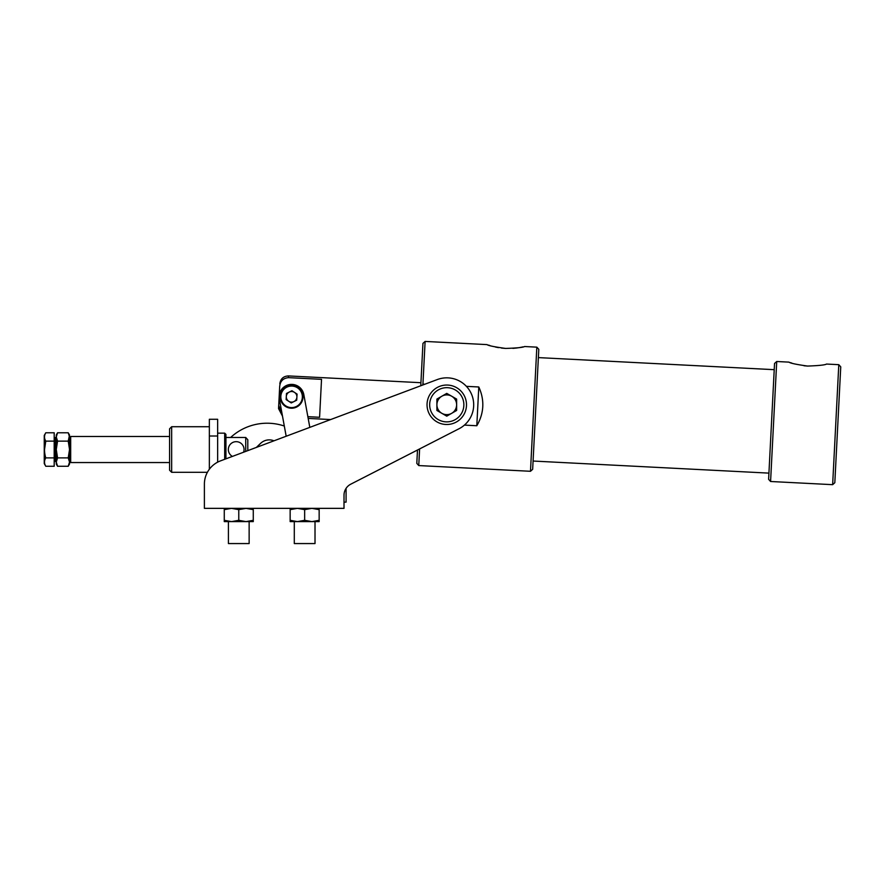 <?xml version="1.0" encoding="UTF-8"?>
<svg xmlns="http://www.w3.org/2000/svg" width="885" height="885" viewBox="0 0 885 885"><rect width="100%" height="100%" fill="white"/><g stroke="black" fill="none" stroke-linecap="round" stroke-linejoin="round"><path stroke-width="1.33" d="M420.928 382.707L288.521 375.926L288.433 377.652L321.532 379.344L319.596 417.277L307.858 416.669M288.433 377.652C282.979 378.216 280.047 381.313 279.66 386.944L278.554 408.604L278.709 405.441L282.083 413.903M278.554 408.604L282.481 416.094L284.306 426.028A53.863 53.863 0 0 0 230.631 437.478M309.816 427.366L308.179 418.417L330.625 419.567L309.816 427.366L303.82 394.588A12.434 12.434 0 0 0 289.362 384.599A12.434 12.434 0 0 0 279.372 399.069L286.176 436.239M286.474 386.656A11.394 11.394 0 0 1 301.774 391.701A11.394 11.394 0 0 1 296.718 407A11.394 11.394 0 0 1 281.419 401.956A11.394 11.394 0 0 1 286.474 386.656A11.394 11.394 0 0 1 301.774 391.701A11.394 11.394 0 0 1 296.718 407M288.687 401.259A5.299 5.299 0 0 0 296.895 397.133A5.299 5.299 0 0 0 289.207 392.088A5.299 5.299 0 0 0 288.687 401.259M297.061 394.079L291.95 390.716L286.474 393.471L286.132 399.577L291.242 402.94L296.718 400.186L297.061 394.079M243.585 452.213A7.865 7.865 0 0 0 229.514 445.376A7.865 7.865 0 0 0 232.412 456.406M69.528 437.644L70.678 436.482L169.588 436.482M69.528 461.384L70.678 462.545L169.588 462.545M70.678 436.482L70.678 462.545M247.8 450.631L247.8 439.745L245.731 437.478L245.731 451.405M245.731 437.478L225.929 437.478M209.358 426.725L171.657 426.725L171.657 472.302L207.389 472.302M171.657 472.302L169.588 470.234L169.588 428.805L171.657 426.725M315.016 521.608L315.016 543.567L294.296 543.567L294.296 521.608M253.276 508.355L253.276 509.649L246.03 508.355L238.773 509.649L238.773 520.314L246.03 521.608L253.276 521.608L249.139 521.608L249.139 543.567L228.418 543.567L228.418 521.608M451.693 413.317A9.868 9.868 0 0 0 451.693 396.226A9.868 9.868 0 0 0 436.902 404.766A9.868 9.868 0 0 0 451.693 413.317M466.495 404.766A19.735 19.735 0 0 0 446.759 385.041A19.735 19.735 0 0 0 427.035 404.766A19.735 19.735 0 0 0 446.759 424.501A19.735 19.735 0 0 0 466.495 404.766M463.862 404.766A17.103 17.103 0 0 0 446.759 387.674A17.103 17.103 0 0 0 429.667 404.766A17.103 17.103 0 0 0 446.759 421.868A17.103 17.103 0 0 0 463.862 404.766M224.69 459.304L224.69 433.152L217.644 433.152M225.929 458.839L225.929 434.391L224.69 433.152M204.391 484.139L204.391 508.355L344.011 508.355L344.011 495.235A12.434 12.434 0 0 1 350.781 484.172L459.038 428.738A26.926 26.926 0 0 0 471.395 393.891A26.926 26.926 0 0 0 437.312 379.554L220.52 460.864A24.857 24.857 0 0 0 204.391 484.139L204.391 502.138M344.011 502.138L346.079 502.138L346.079 488.365A12.434 12.434 0 0 1 350.781 484.172L417.488 450.022L416.802 463.386L418.76 465.565L530.48 471.285L536.83 347.152L538.799 349.321L532.659 469.327L530.48 471.285M273.974 440.819L256.362 447.423L260.632 443.33A12.434 12.434 0 0 1 273.974 440.819M446.759 393.382L456.627 399.069L456.627 410.463L446.759 416.16L436.902 410.463L436.902 399.069L446.759 393.382M319.153 508.355L319.153 521.608L311.907 521.608L319.153 520.314M304.65 520.314L297.404 521.608L311.907 521.608L304.65 520.314L304.65 509.649L311.907 508.355L319.153 509.649M304.65 509.649L297.404 508.355L290.147 509.649L290.147 508.355M290.147 520.314L290.147 521.608L297.404 521.608L290.147 520.314L290.147 509.649M253.276 521.608L253.276 509.649M238.773 520.314L231.527 521.608L246.03 521.608L253.276 520.314M238.773 509.649L231.527 508.355L224.27 509.649L224.27 508.355M224.27 520.314L224.27 521.608L231.527 521.608L224.27 520.314L224.27 509.649M209.358 469.227L209.358 419.269L217.644 419.269L217.644 462.158M45.788 432.776L54.195 432.776L54.195 466.262L45.788 466.262L44.25 463.607L44.25 435.431L45.788 432.776C44.084 435.575 44.084 438.363 45.788 441.139L44.493 449.724M54.195 441.139L45.788 441.139C44.084 446.737 44.084 452.323 45.788 457.888L54.195 457.888M45.788 466.262C44.084 463.463 44.084 460.676 45.788 457.888M69.528 462.081L68.233 457.888L69.528 449.514L69.528 462.081L68.233 466.262L69.528 462.081L69.528 464.017L68.233 466.262L57.558 466.262L56.264 464.017L56.264 435.011L57.558 432.776L68.233 432.776L69.528 436.958L69.528 449.514L68.233 441.139L69.528 435.011L68.233 432.776M56.264 462.081L57.558 466.262L56.264 462.081L57.558 457.888L68.233 457.888M57.558 457.888L56.264 449.514L57.558 441.139L68.233 441.139M57.558 441.139L56.264 436.958L57.558 432.776M505.656 348.436C517.072 348.048 523.367 347.407 524.539 346.522C523.367 347.407 517.072 348.048 505.656 348.436C494.328 346.876 488.122 345.604 487.06 344.608C488.133 345.604 494.339 346.876 505.656 348.436L501.463 348.07M498.454 347.628L495.346 347.008M489.903 345.548L488.531 345.106M807.607 366.069C819.023 365.638 825.318 364.963 826.501 364.056C825.318 364.974 819.023 365.638 807.607 366.069C819.023 365.638 825.318 364.963 826.501 364.056C825.318 364.974 819.023 365.638 807.607 366.069C796.268 364.476 790.073 363.16 789.011 362.131C790.084 363.16 796.279 364.476 807.607 366.069L803.989 365.759M791.876 363.115L790.449 362.64M523.013 346.876L521.597 347.174M521.431 347.219L519.418 347.584M518.743 347.694L516.508 348.015M516.032 348.07L512.88 348.369M466.406 386.347L478.785 386.977C481.761 393.438 483.088 399.987 482.767 406.613C482.413 413.24 480.422 419.612 476.805 425.74L464.426 425.11M420.773 385.76L422.941 343.391L425.11 341.433L422.93 384.123L424.877 384.223M840.75 366.855L834.82 482.712L832.641 484.67L838.792 364.675L840.75 366.855M770.581 481.495L768.611 479.327L774.541 363.469L776.72 361.5L770.581 481.495L832.641 484.67M419.612 448.927L418.76 465.565M422.587 385.075L422.93 384.123M476.805 425.74L478.785 386.977M296.442 406.447A10.775 10.775 0 0 0 301.221 391.989A10.775 10.775 0 0 0 286.751 387.21A10.775 10.775 0 0 0 281.972 401.668A10.775 10.775 0 0 0 296.442 406.447M217.644 436.006L209.358 436.006M56.264 460.698L55.434 461.527L55.434 437.5L54.195 437.5M288.521 375.926C283.466 376.158 280.567 378.78 279.815 383.78M55.434 461.527L54.195 461.527M55.434 437.5L56.264 438.329M774.231 369.676L538.379 357.606M425.11 341.433L487.06 344.608M524.539 346.522L536.83 347.152M776.72 361.5L789.011 362.131M826.501 364.056L838.792 364.675M768.932 473.121L533.08 461.041"/></g></svg>
